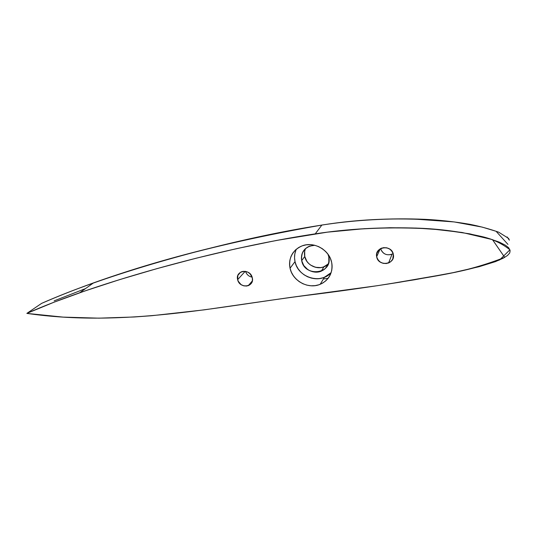 <?xml version="1.0" encoding="UTF-8"?>
<svg xmlns="http://www.w3.org/2000/svg" width="537" height="537" viewBox="0 0 537 537"><rect width="100%" height="100%" fill="white"/><g stroke="black" fill="none" stroke-linecap="round" stroke-linejoin="round"><path stroke-width="0.81" d="M326.865 276.065L323.294 277.689L319.421 278.589L315.4 278.73L311.379 278.112L307.513 276.756L303.942 274.722L300.801 272.091L298.21 268.943L296.249 265.412L295.014 261.62L290.054 268.232C287.537 257.465 294.974 246.429 306.197 244.838C317.38 243.08 329.456 251.43 331.671 262.492C334.054 273.541 326.14 284.328 315.065 285.644C304.016 287.127 292.417 279.025 290.054 268.232C288.416 257.773 292.403 250.336 302.009 245.912L302.009 245.912C313.769 241.1 329.409 249.786 331.671 262.492L330.416 258.525L328.396 254.807L325.677 251.504L322.381 248.738L318.629 246.617L314.568 245.234L310.373 244.63L306.197 244.838L302.21 245.839L298.565 247.584L295.404 250.014L292.846 253.014L290.98 256.478L289.873 260.264L289.564 264.238L290.054 268.232L291.336 272.111L293.343 275.729L296.008 278.951L299.223 281.65L302.881 283.737L306.835 285.134L310.95 285.778L315.065 285.644L319.025 284.738L322.683 283.086L325.892 280.75L328.537 277.81L330.503 274.373L331.705 270.581L332.101 266.567L331.671 262.492C333.094 272.689 329.262 279.965 320.18 284.315C308.352 289.483 292.551 280.985 290.054 268.232L295.014 261.62C297.417 274.092 312.856 282.368 324.422 277.273L331.168 272.628C320.871 284.664 297.84 277.488 295.014 261.62L294.538 257.706L294.847 253.826L295.941 250.114M327.919 254.129L328.798 256.867C332.947 273.951 304.674 277.642 301.687 260.68C300.653 253.887 303.244 249.047 309.453 246.154L314.763 245.281L309.688 246.067L305.244 248.785L302.331 252.994L301.378 258.062L301.687 260.68L303.814 265.587L307.654 269.453L310.044 270.809L312.628 271.715L318.005 272.017L322.972 270.319L325.06 268.775L328.053 264.6L328.832 262.123L328.798 256.867L327.919 254.129L328.798 256.867C329.738 263.539 327.214 268.305 321.24 271.172C313.541 274.528 303.264 268.99 301.687 260.68L304.761 256.451C306.305 264.64 316.421 270.077 324.006 266.755L328.362 263.821C321.535 271.561 306.573 266.815 304.761 256.451L306.849 261.277L308.56 263.352L310.628 265.09L315.528 267.305L320.824 267.601L323.368 266.996L327.778 264.392M393.171 253.692C387.231 256.109 383.015 254.417 380.532 248.624C382.586 253.88 386.418 255.766 392.017 254.283L393.171 253.692C387.231 256.109 383.015 254.417 380.532 248.624M376.665 256.76C374.255 246.651 391.815 244.127 393.359 254.457C395.628 264.64 378.189 266.936 376.665 256.76C376.168 252.793 377.779 249.933 381.498 248.168L381.498 248.168C387.452 246.725 391.406 248.819 393.359 254.457L393.359 254.457C393.822 258.378 392.238 261.217 388.6 262.969C382.633 264.473 378.652 262.405 376.665 256.76L380.236 248.799L376.665 256.76L377.873 259.693L380.162 262.009L383.183 263.358L386.479 263.533L390.869 261.573L392.769 259.076L393.359 254.457L392.144 251.491L389.842 249.155L386.788 247.805L383.465 247.651L379.088 249.645L376.712 253.639L376.665 256.76L380.236 248.799M252.135 277.186C248.832 276.501 246.631 274.561 245.53 271.366C246.631 274.561 248.832 276.501 252.135 277.186C248.832 276.501 246.631 274.561 245.53 271.366M237.643 279.69C234.944 270.306 250.329 268.124 252.283 277.703C254.874 287.147 239.569 289.141 237.643 279.69C236.978 275.904 238.314 273.239 241.657 271.688L241.657 271.688C246.772 270.574 250.316 272.574 252.283 277.703C252.92 281.455 251.598 284.1 248.316 285.644C243.194 286.805 239.636 284.818 237.643 279.69L245.214 271.313L237.643 279.69L238.133 281.106L241.039 284.59L243.785 285.859L246.718 286.046L250.484 284.274L252.397 280.603L252.283 277.703L250.054 273.756L247.53 271.997L243.147 271.313L240.482 272.266L237.871 275.441L237.643 279.69L245.214 271.313M26.85 313.393C123.886 327.463 216.646 306.808 306.097 295.431C336.034 291.779 367.174 287.389 399.508 282.254C431.701 276.488 466.109 272.252 499.632 259.921L509.922 249.799C501.833 243.382 492.429 238.958 481.696 236.522C460.712 231.742 439.81 228.97 418.988 228.191C382.666 226.889 348.09 228.775 315.253 233.85C237.032 245.664 145.547 269.675 79.63 292.806C59.829 299.753 42.235 306.614 26.85 313.393L54.029 302.21L85.141 290.886L119.644 279.623L156.878 268.648L196.079 258.237L236.314 248.712L276.468 240.448L327.295 232.172L364.475 228.675L390.077 227.728L416.242 228.071L442.857 229.937L469.7 233.837L489.657 238.73L499.363 242.16L505.431 245.228L508.727 247.792L510.123 250.658L509.727 253.001L507.512 255.471L503.209 258.19L495.396 261.647L479.152 266.694L453.06 272.662L414.658 279.757L377.37 285.691L289.342 297.585L204 309.876L151.796 315.709L134.243 316.984L98.882 318.159L63.118 317.112L26.85 313.393C123.886 327.463 216.646 306.808 306.097 295.431C332.517 292.162 359.79 288.382 387.909 284.086L445.663 274.138C465.586 270.534 485.267 264.949 504.713 257.377L492.463 239.616L462.028 232.461L431.406 228.937C390.674 226.634 351.957 228.272 315.253 233.85C212.786 249.483 92.304 284.375 26.85 313.393L41.624 303.365C56.674 296.699 73.864 289.946 93.183 283.113C157.502 260.344 246.315 236.75 321.851 225.077L315.253 233.85L321.851 225.077C361.045 218.666 402.468 217.304 446.106 220.982M82.302 289.799L85.457 288.637M328.134 278.347L323.388 278.985M305.405 248.873L304.674 251.316L304.761 256.451L301.687 260.68L304.761 256.451C304.177 253.665 304.445 251.007 305.58 248.477C304.445 251.007 304.177 253.665 304.761 256.451M42.248 303.09L41.624 303.365C57.909 296.196 75.079 289.45 93.149 283.12C157.844 259.66 234.078 240.314 321.851 225.077C350.822 220.532 381.203 218.499 413.007 218.975L454.201 221.935L482.166 227.097L496.087 231.286L507.948 244.395M509.123 239.462L508.566 238.401L498.672 232.179C489.496 228.943 479.863 226.312 469.781 224.298C454.47 221.68 439.407 220.022 424.599 219.324C390.11 217.894 355.877 219.794 321.885 225.037L315.253 233.85M79.63 292.806L93.183 283.113C157.898 259.646 234.132 240.287 321.885 225.037L321.851 225.077C209.907 244.704 116.502 270.802 41.624 303.365M54.123 300.861L85.477 288.617L54.123 300.861M295.014 261.62C294.081 257.25 294.531 253.102 296.364 249.161C294.531 253.102 294.081 257.25 295.014 261.62L290.054 268.232M507.15 236.951L509.358 240.18M328.127 278.354L323.381 278.992M322.2 224.983L321.851 225.077M301.687 260.68C300.854 251.363 305.217 246.228 314.763 245.281M324.422 277.273L320.18 284.315M324.006 266.755L321.24 271.172M388.6 262.969L392.017 254.283M248.316 285.644L252.343 280.898"/></g></svg>
